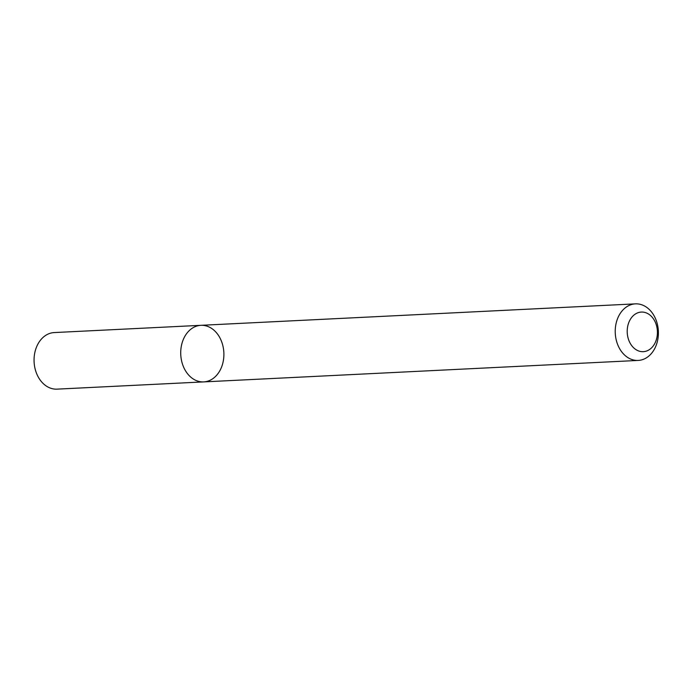 <?xml version="1.0" encoding="UTF-8"?>
<svg xmlns="http://www.w3.org/2000/svg" width="693" height="693" viewBox="0 0 693 693"><rect width="100%" height="100%" fill="white"/><g stroke="black" fill="none" stroke-linecap="round" stroke-linejoin="round"><path stroke-width="1.04" d="M193.763 327.321A28.318 21.57 -92.8 0 1 200.909 325.32A28.318 21.57 -92.8 0 1 223.848 352.546A28.318 21.57 -92.8 0 1 203.707 381.895A28.318 21.57 -92.8 0 1 181.315 359.476A28.318 21.57 -92.8 0 1 193.763 327.321A28.318 21.57 -92.8 0 1 200.909 325.32L54.245 332.571A28.318 21.57 -92.8 0 0 47.098 334.563A28.318 21.57 -92.8 0 0 34.65 366.718A28.318 21.57 -92.8 0 0 57.034 389.137L203.707 381.895A28.318 21.57 -92.8 0 1 181.315 359.476A28.318 21.57 -92.8 0 1 193.763 327.321M628.265 305.856A28.318 21.57 -92.8 0 1 635.412 303.863A28.318 21.57 -92.8 0 1 658.35 331.081A28.318 21.57 -92.8 0 1 638.21 360.429A28.318 21.57 -92.8 0 1 615.817 338.011A28.318 21.57 -92.8 0 1 628.265 305.856M636.33 313.47A19.828 15.099 -92.8 0 1 657.319 334.719A19.828 15.099 -92.8 0 1 633.281 347.436A19.828 15.099 -92.8 0 1 636.33 313.47M635.412 303.863L200.909 325.32M638.21 360.429L203.707 381.895"/></g></svg>
